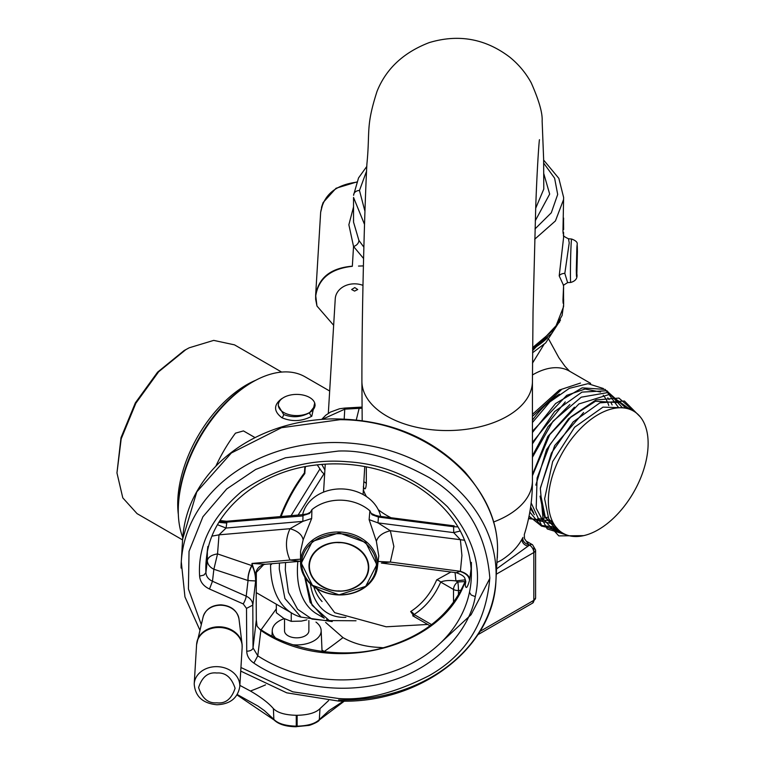 <?xml version="1.0" encoding="UTF-8"?>
<svg xmlns="http://www.w3.org/2000/svg" width="765" height="765" viewBox="0 0 765 765"><rect width="100%" height="100%" fill="white"/><g stroke="black" fill="none" stroke-linecap="round" stroke-linejoin="round"><path stroke-width="1.15" d="M308.878 620.53L308.878 630.809A12.183 7.028 180 0 1 305.311 635.782A12.183 7.028 180 0 1 292.039 637.302A12.183 7.028 180 0 1 284.523 630.809L284.523 618.789M291.245 612.822L291.245 621.352L283.777 618.378L276.318 612.736L276.318 604.207M291.245 621.352L301.429 621.104L306.918 619.851M343.523 701.103L329.074 710.561L319.56 719.349C315.505 723.604 308.027 725.87 297.126 726.157A98.475 56.859 0 0 1 296.275 726.157L296.275 726.75C286.1 726.635 278.709 724.388 274.109 719.989L273.841 719.349C277.905 723.604 285.374 725.87 296.275 726.157L296.265 715.294C285.154 715.017 277.532 712.789 273.411 708.62C268.563 702.978 260.903 697.116 250.432 691.024L239.856 685.373M325.622 622.414L342.969 637.599C353.468 643.595 365.613 646.865 379.411 647.419L383.361 647.802M276.318 608.864L261.114 629.767M292.947 644.771A24.47 14.124 0 0 0 321.157 630.456A24.47 14.124 0 0 0 315.983 622.108M273.411 708.62L273.841 719.349L264.403 710.618L258.063 706.114L237.284 694.553M328.568 700.616L320 708.62L319.292 719.989C319.263 721.625 310.102 725.43 308.687 725.43L296.275 726.654M320 708.62C315.868 712.789 308.257 715.017 297.136 715.294L297.126 726.157M296.265 715.294A98.953 57.126 0 0 0 297.136 715.294M284.255 618.646A24.47 14.124 0 0 0 272.244 630.456A24.47 14.124 0 0 0 275.247 637.599M328.319 413.368L335.252 298.799A19.794 16.151 3.5 0 1 355.008 283.834A19.794 16.151 3.5 0 1 362.973 285.364M354.778 287.583L351.632 289.524L354.568 291.092L357.724 289.524L354.778 287.583M548.371 500.951A70.533 40.727 120 0 0 562.983 533.234A70.533 40.727 120 0 0 617.336 514.338A70.533 40.727 120 0 0 648.127 443.356A70.533 40.727 120 0 0 633.516 411.063A70.533 40.727 120 0 0 579.162 429.959A70.533 40.727 120 0 0 548.371 500.951M562.983 533.234L559.808 531.407L548.715 518.813L544.623 498.78L552.646 461.591L574.611 427.243L602.963 407.133L628.055 407.908L633.516 411.063M541.094 496.743L545.187 516.767L556.279 529.37L558.087 530.308M557.589 529.963L555.753 529.055M556.279 529.37L544.135 516.165L540.042 496.141M551.699 526.722L553.506 527.668M554.051 527.917L555.973 528.672M555.514 528.261L553.564 527.554M553.009 527.315L551.173 526.406M530.623 506.946L533.626 512.808M534.381 514.711L530.422 508.314M540.425 487.802L554.682 445.584L583.599 412.488M535.844 485.134L546.497 449.705L568.634 418.665L595.466 401.271L618.885 402.62M532.43 474.625L547.807 436.48L574.439 407.19M532.43 455.777L548.094 426.621L569.877 404.532M532.43 442.409L565.268 401.912M612.143 404.934L611.063 402.715M609.131 399.579L607.773 397.838M532.43 431.231L566.76 395.342L585.072 389.022L600.554 392.034M547.549 337.776A103.533 59.775 180 0 1 532.583 349.012M532.478 363.146L544.001 344.422M547.998 517.159L545.655 517.742M544.996 517.886L542.892 518.259M542.308 518.345L540.635 518.527M539.363 518.622L538.646 518.651M538.331 518.66L537.785 518.67M532.43 416.38L561.156 389.959L559.378 390.026L532.43 414.334M532.43 420.215A70.533 40.727 -60 0 1 559.464 394.138M608.777 405.469L607.859 402.992M607.563 402.294L606.482 400.076M606.148 399.454L604.924 397.484M604.541 396.93L603.193 395.189M583.695 535.643L558.804 535.892L543.007 518.68L540.339 488.462L551.402 453.119L573.195 421.869L599.903 402.849L624.403 401.013L640.181 416.762M567.783 535.337L547.233 528.931L536.189 508.247L537.106 477.972L549.681 445.01L570.967 416.868L595.983 399.942L618.933 398.077L634.462 411.647M562.132 532.746L541.496 525.239L531.149 502.921M532.43 475.754L549.691 434.73L578.895 403.968L609.399 394.424L630.102 409.447M558.67 530.04L541.314 526.024L529.82 512.101M532.43 457.307L552.98 421.238L581.237 397.188L608.462 392.426L626.219 408.319M556.05 527.219L540.654 525.383L529.055 516.193M532.43 443.853L554.587 411.58L581.983 392.101L606.951 390.752L622.49 407.822M553.956 524.197L528.663 518.144M532.43 432.521L555.572 403.538L582.146 387.845L605.22 389.423L618.761 407.812M552.234 520.936L528.548 518.67M532.43 422.519L549.853 401.921L569.294 388.362L587.998 383.676L603.356 388.505M339.067 594.941A38.537 31.451 -176.5 0 0 377.403 567.343A38.537 31.451 -176.5 0 0 339.067 532A38.537 31.451 -176.5 0 0 300.559 562.696A38.537 31.451 -176.5 0 0 339.067 594.941M377.403 567.343L378.78 555.973L376.38 541.333L369.122 519.645L369.887 510.791A40.373 32.943 -176.5 0 0 340.903 500.176A40.373 32.943 3.5 0 0 311.929 509.624L310.475 512.158L305.675 514.749M300.559 562.696L300.559 551.249L303.141 539.851L311.661 518.488L311.929 509.624M380.635 516.394A39.656 32.36 -176.5 0 0 341.62 488.931A39.656 32.36 -176.5 0 0 302.644 514.654L309.49 513.487L303.017 515.534L302.825 521.367L311.661 518.488M310.475 512.158L309.49 513.487M302.414 515.954L226.88 522.151L226.077 528.051L302.825 521.367L290.012 528.701C297.757 530.986 302.127 534.706 303.141 539.851M217.509 524.733L226.077 528.051L219.01 534.84L290.012 528.701C285.297 539.057 285.297 549.5 290.012 560.047L300.559 559.158M212.068 536.122L219.01 534.84L217.537 553.908L213.875 569.265L248.147 580.568A12.183 4.341 109.2 0 1 251.972 565.651L251.972 563.451L290.012 560.047L300.559 561.367M375.902 515.543L371.159 513.392L369.887 510.791M369.122 519.645L377.967 522.877L378.445 517.054L372.048 514.74L371.159 513.392M376.38 541.333C377.967 536.236 382.615 532.698 390.322 530.719L377.967 522.877L453.722 532.631L453.597 526.722L378.445 517.054A4.389 0.727 -83.1 0 1 379 516.193L374.831 515.189M378.12 561.443L390.322 562.065L393.86 546.468L390.322 530.719L460.387 539.707L453.722 532.631L460.32 530.986M456.131 572.679L381.353 563.03L390.322 562.065L460.387 571.312L461.926 555.533L460.387 539.707L464.661 540.262M256.304 620.415L257.069 626.191L260.846 630.408L257.786 655.825A132.861 108.41 -176.5 0 0 469.471 592.282L471.154 594.979L475.266 596.633C482.208 566.549 472.923 536.581 447.429 506.726C418.465 479.043 385.187 464.059 347.597 461.764C310.093 458.465 274.788 468.352 241.683 491.407C211.656 517.13 197.638 545.359 199.617 576.102L203.901 575.079L205.909 572.66L207.296 560.63C208.157 557.102 211.57 554.864 217.537 553.908L251.972 565.651C254.286 569.791 255.51 574.898 255.634 580.951L255.864 572.889L263.973 564.331M255.95 572.488L255.653 574.84L251.972 563.451L265.378 564.254L299.268 561.376M372.048 514.74L374.754 515.161M465.799 581.515L465.799 581.572C463.963 579.507 467.855 576.762 456.179 572.689L460.387 571.312C466.181 573.109 469.28 575.816 469.71 579.43L471.173 568.242M226.182 523.021L218.886 522.371M220.014 520.525L226.469 521.271L226.88 522.151L219.526 521.309M207.353 552.282L207.296 560.63C207.611 564.36 209.801 567.238 213.875 569.265L212.479 581.257L246.206 596.165L248.042 580.539A12.183 4.294 108.7 0 1 251.761 565.574M255.94 573.014L256.055 572.115M439.225 644.178L471.068 614.735L489.82 578.397M458.005 526.875L453.597 526.722L454.2 525.861L379 516.193M465.799 581.563L465.235 584.785C465.914 589.48 467.348 587.979 469.528 580.291C469.155 576.341 466.057 573.415 460.234 571.503M465.541 580.348L465.235 584.785M256.227 600.927L256.342 571.245L256.208 601.07A4.389 2.075 0.3 0 0 256.227 600.927L256.227 603.126A4.389 2.534 -0.3 0 0 256.208 602.944M471.374 562.39L471.374 574.056A132.861 108.41 -176.5 0 1 469.471 592.282M248.147 580.568L255.634 580.951L252.804 605.096L253.024 647.898L256.313 620.042L256.208 601.07M257.069 626.191L260.846 630.408C328.223 676.958 441.893 649.848 465.158 581.639L465.522 580.272M469.71 579.43L469.528 580.291M256.208 603.317A4.389 2.534 -0.3 0 0 256.227 603.126L256.323 619.851A4.389 2.534 -0.4 0 0 256.313 619.669M207.87 546.449L206.464 558.039A132.861 108.41 -176.5 0 0 206.464 558.039A132.861 108.41 -176.5 0 0 205.814 568.701A132.861 108.41 -176.5 0 0 205.909 572.66C206.215 576.485 208.405 579.354 212.479 581.257L209.486 589.012L243.213 603.91A6.091 1.454 -66.2 0 0 246.206 596.165C250.423 598.201 252.613 601.185 252.804 605.096L246.512 608.385L246.732 651.187A6.091 3.519 -0.4 0 0 253.024 647.898L257.786 655.825L253.875 663.083C284.045 683.891 339.364 696.953 389.079 681.414C439.301 666.946 469.94 628.084 475.266 596.633M256.323 619.927L256.313 620.042A4.389 2.534 -0.4 0 0 256.323 619.851L257.002 625.512M182.596 539.918L137.059 513.631L122.792 497.872L116.959 472.933L121.186 438.852L135.864 403.212L158.623 371.8L185.78 349.682L189.204 347.798L213.722 340.387L234.501 344.852L281.654 372.077M189.204 347.798L184.155 350.523L157.609 372.144L135.357 402.859L121.004 437.704L116.959 472.933M304.728 577.02L310.121 602.285L324.245 618.187L316.949 613.979A94.401 54.506 -60 0 1 297.394 570.757A94.401 54.506 -60 0 1 297.853 561.491M345.895 617.326A88.31 50.987 -60 0 1 310.351 583.858M322.084 601.529A82.218 47.468 -60 0 1 313.813 586.717M282.486 398.278L281.558 398.775C273.478 405.01 273.593 411.341 281.903 417.738C292.001 421.964 301.955 421.458 311.795 416.227L314.692 402.973M252.546 382.022L250.92 382.959A102.759 59.326 -60 0 0 178.264 508.802L178.264 510.676A105.044 60.645 -60 0 1 252.546 382.022A105.044 60.645 -60 0 1 305.063 376.82L329.677 391.02M356.031 620.769L329.275 620.587L312.082 605.23L305.321 577.948M330.356 620.979L312.005 619.095L297.614 609.275L288.443 592.378L285.297 569.877L285.565 562.514M298.159 515.008L323.93 473.87M182.749 537.441A105.044 60.645 -60 0 1 178.264 510.676M315.017 404.599L315.084 405.708L309.662 412.66C300.999 417.374 292.316 417.977 283.614 414.467L278.278 405.584L278.336 404.599A18.35 10.595 0 0 0 289.342 414.707A18.35 10.595 0 0 0 309.653 412.488A18.35 10.595 0 0 0 315.017 404.599A18.35 10.595 0 0 0 303.38 395.132A18.35 10.595 0 0 0 283.7 397.504A18.35 10.595 0 0 0 278.336 404.599M362.18 420.607L361.902 381.324A85.259 49.228 0 0 0 444.197 430.523A85.259 49.228 0 0 0 532.383 383.045A85.259 49.228 0 0 0 532.43 381.324L532.43 480.697A85.259 49.228 180 0 1 507.463 515.505A85.259 49.228 180 0 1 493.415 522.055M363.337 486.722C364.886 490.317 365.88 489.304 366.33 483.662L366.33 466.851M563.623 284.714L562.973 300.043C563.088 303.781 563.289 304.432 563.566 301.984L563.537 290.566M534.678 239.254L555.428 220.932L563.566 199.56L563.623 197.437L562.973 230.428C563.088 234.157 563.289 234.807 563.566 232.369L563.566 237.791L559.205 275.888L563.403 285.077M363.872 247.172L358.89 240.382L353.535 222.099L353.535 197.437L364.532 224.451M316.729 588.648L334.688 612.669L386.182 626.793L427.74 624.46M414.525 616.839L410.662 611.56C422.031 604.197 430.714 593.63 436.7 579.87L450.948 572M522.782 537.785L522.237 538.751A6.091 4.733 29.2 0 0 527.85 546.028L528.625 544.556L524.494 538.656L524.302 534.572C529.791 517.264 532.507 499.306 532.43 480.697M496.648 568.835L529.504 545.072A6.091 3.519 60 0 1 533.817 552.531L496.332 574.171M455.06 572.545L455.921 580.912L465.369 579.832M436.7 579.87A6.091 4.571 -156.4 0 1 440.707 582.069C444.207 580.511 449.284 580.128 455.921 580.912L457.814 582.002L465.072 581.563M430.035 625.789L412.708 615.787L414.056 614.505A6.091 4.973 57.6 0 0 410.662 611.56M522.964 537.393A6.091 4.772 -153.3 0 0 528.625 544.556L529.504 545.072A6.091 3.519 120 0 1 532.555 544.766L527.066 541.601M361.902 407.028L359.148 408.347A6.091 4.762 -156.3 0 0 361.902 408.003M535.691 208.271L543.791 189.06L543.619 158.738L542.136 120.994C542.643 113.172 539.009 100.464 531.235 82.859C525.823 72.943 518.651 64.365 509.729 57.126C485.383 38.642 458.551 33.803 429.232 42.601C403.547 52.469 386.162 68.697 377.069 91.264C365.574 126.961 370.222 130.499 366.904 163.997C364.427 209.935 361.807 314.185 361.902 381.324M363.844 481.826A6.091 3.519 180 0 1 366.33 483.662M535.251 220.798L549.672 194.081L543.781 173.617M322.18 419.363L344.776 409.17L344.852 408.061L361.185 407.123M364.953 211.341L359.474 190.475L366.559 171.131M543.676 163.079L554.615 178.188L557.685 194.463L551.288 212.804L534.984 228.965M563.623 229.529L563.537 220.942M532.583 348.62L551.881 333.368L562.112 315.429L563.623 304.594L563.566 306.708L554.835 328.883L532.593 347.635M353.535 206.875L348.869 224.747L353.535 246.454A6.091 4.8 149.2 0 0 358.89 240.382M563.279 285.345L567.611 282.61L564.819 273.382L569.227 242.868L568.481 238.757C564.35 236.844 562.715 235.534 563.576 234.817M356.633 182.013L336.036 188.257L323.117 202.553L321.472 207.42M363.576 258.503L353.535 246.454L352.34 266.182C330.882 267.989 318.651 277.628 315.649 295.099L320.659 212.268C323.662 194.692 335.921 184.633 357.427 182.099M358.508 266.077L363.394 265.904M352.321 266.316C330.643 268.725 318.45 278.575 315.744 295.873L316.959 306.019L333.645 325.288M315.744 299.756L315.649 299.029M320.659 212.268L320.841 211.542L320.659 212.268M315.649 295.099L315.744 295.873L315.649 295.099M304.91 466.717L304.394 472.933A106.259 61.343 120 0 0 280.344 516.509M270.58 563.805A106.259 61.343 120 0 0 292.584 613.587A106.259 61.343 120 0 0 301.152 617.154M215.873 466.162A106.259 61.343 -60 0 1 235.477 433.162L243.452 430.915L255.07 437.618M305.206 467.166L304.824 473.545A105.044 60.636 120 0 0 281.137 516.442M271.432 563.729A105.044 60.636 120 0 0 271.432 564.465M250.432 691.024A375.644 216.878 120 0 0 265.551 684.866M322.008 650.154L325.096 651.847M342.969 637.599A375.644 216.878 -60 0 1 324.322 651.388A12.183 7.028 120 0 1 323.853 651.703M559.617 321.96L532.564 350.733M532.44 374.974A73.086 42.199 -60 0 1 532.861 374.726L532.44 374.468M532.861 374.726A73.086 42.199 -60 0 1 569.399 371.111L590.656 383.38M580.492 383.055L559.378 390.026M309.003 566.157A29.892 24.394 -176.5 0 0 338.876 591.163A29.892 24.394 -176.5 0 0 368.749 567.362A29.892 24.394 -176.5 0 0 338.876 542.347A29.892 24.394 -176.5 0 0 309.003 566.157M339.029 594.788A37.389 30.514 3.5 0 1 301.659 563.499A37.389 30.514 3.5 0 1 339.029 533.721A37.389 30.514 3.5 0 1 376.399 565.01A37.389 30.514 3.5 0 1 339.029 594.788M338.866 542.71C347.501 541.907 367.975 549.557 368.376 567.41C367.975 585.244 347.501 592.062 338.866 590.915C330.241 591.718 309.768 584.068 309.366 566.215C309.768 548.381 330.241 541.563 338.866 542.71M242.151 647.496L239.78 686.664A22.826 18.628 -176.5 0 0 216.992 666.65A22.826 18.628 -176.5 0 0 194.214 683.91L196.576 644.742A22.826 18.628 3.5 0 1 219.364 627.482A22.826 18.628 3.5 0 1 242.151 647.496L242.046 643.996A22.759 18.57 -176.5 0 0 219.412 626.803A22.759 18.57 -176.5 0 0 197.112 641.271L197.112 641.271A22.759 18.57 -176.5 0 0 196.787 643.011M242.151 645.746A22.759 18.57 -176.5 0 0 242.046 643.996L238.986 618.933A18.14 14.803 3.5 0 0 220.942 605.23A18.14 14.803 3.5 0 0 203.165 616.772L196.576 644.742M216.839 673.009C225.465 672.339 231.546 677.427 235.085 688.29C231.546 699 225.465 703.848 216.839 702.825C208.214 703.504 202.132 698.407 198.594 687.553C202.132 676.834 208.214 671.986 216.839 673.009M182.644 539.057L196.787 491.885L231.374 452.976L281.501 427.712L339.985 419.689C424.154 419.612 499.679 482.839 497.508 551.555A4.389 2.534 0 0 0 497.508 551.469A4.389 2.534 0 0 0 497.508 551.374M338.599 699.956A157.619 128.616 -176.5 0 0 495.93 580.778A157.619 128.616 -176.5 0 0 496.122 574.439A157.619 128.616 -176.5 0 0 338.599 442.562A157.619 128.616 -176.5 0 0 181.276 561.74L181.276 561.74A157.619 128.616 -176.5 0 0 181.085 568.079M381.362 563.03L384.393 563.183M497.508 551.555L495.93 580.778C493.664 648.366 419.383 704.316 338.474 701.065L286.741 692.832L240.726 671.096M201.252 624.489L188.419 588.935L189.032 551.355L202.916 516.758L226.708 488.969L255.625 469.49L285.469 457.786L338.388 451.054C364.714 449.935 394.998 458.79 429.251 477.628C466 499.851 486.186 533.253 489.82 577.824C486.186 622.251 466 654.84 429.251 675.581C394.998 693.033 364.714 700.673 338.388 698.493L292.785 691.828L240.937 667.51M199.617 576.102C200.114 581.802 203.394 586.105 209.486 589.012M253.875 663.083C249.275 659.975 246.894 656.007 246.732 651.187M246.512 608.385L243.213 603.91M255.893 380.176A97.442 56.256 120 0 0 246.617 384.805A97.442 56.256 120 0 0 178.341 514.491M185.78 349.682L184.155 350.523M319.76 469.232L291.149 515.591M279.445 563.03L279.273 568.988L284.924 598.546L301.028 617.078L332.24 621.572M329.275 620.587L326.703 619.468M309.662 412.66A3.022 1.74 -120 0 0 311.795 416.227M283.614 414.467A3.022 1.74 -60 0 1 281.903 417.738M390.829 517.647A85.259 49.228 180 0 1 378.254 509.691M366.464 496.581A85.259 49.228 180 0 1 363.356 489.753M532.555 544.766L535.596 550.045A6.091 3.519 180 0 1 535.596 550.159A6.091 3.519 180 0 1 533.817 552.531L533.817 547.558M479.856 631.498L533.817 600.343A6.091 3.519 0 0 0 535.596 597.981A6.091 3.519 0 0 0 535.596 597.857A6.091 3.519 0 0 0 535.596 597.733M366.789 166.435L358.527 177.958L353.612 195.075A6.091 4.973 3.5 0 0 353.602 195.324L353.612 195.075A6.091 4.973 3.5 0 1 359.474 190.475M497.04 562.447L501.381 560.219C510.915 554.09 517.867 546.937 522.237 538.751M461.027 590.322L458.455 590.475A6.091 0.516 -93.5 0 0 457.814 582.002A6.091 3.519 120 0 0 453.511 589.461L440.707 582.069C434.434 596.337 425.55 607.142 414.056 614.505L431.584 624.623M344.183 419.01L344.776 409.17L359.148 408.347L356.289 419.899M453.511 602.351L453.511 589.461A6.091 3.519 180 0 0 458.455 590.475L458.455 594.893M321.788 464.412L324.896 470.006M535.596 550.045L535.596 597.857L532.555 603.136A6.091 3.519 60 0 0 533.817 600.343L533.817 552.531M563.623 197.437L558.842 178.36L543.638 160.076M559.205 275.888A6.091 3.519 180 0 1 564.819 273.382M570.757 282.457C575.682 281.004 577.709 278.144 576.848 273.87L577.173 244.398C577.69 242.371 575.844 240.583 571.637 239.034A21.716 0.622 91.2 0 0 571.197 243.021A21.716 0.622 91.2 0 0 570.47 267.329A21.716 0.622 91.2 0 0 570.757 282.457L567.611 282.61M576.858 248.09C577.116 243.098 577.298 244.351 577.403 251.838L576.858 273.631C576.6 278.623 576.418 277.37 576.313 269.882L576.858 248.09M304.824 473.545L304.394 472.933M321.157 630.456L322.055 651.474M274.109 719.989L237.035 694.945M344.374 701.094L319.292 719.989M272.244 630.456L272.005 635.983M364.762 466.554L363.069 494.515M325.249 464.164L323.557 492.125M560.506 319.99L545.703 342.873L532.545 352.77M548.954 339.612L558.909 357.791L565.086 366.445L569.59 371.216M339.029 594.854L365.708 586.353L376.81 564.618L365.727 542.462L339.067 532.88L312.388 541.39L301.286 563.116L312.369 585.282L339.029 594.854M239.78 686.664C237.705 698.149 230.083 704.173 216.906 704.756C202.725 703.389 195.161 696.437 194.214 683.91M203.165 616.772C205.804 609.083 211.752 605.105 220.989 604.847C231.126 605.727 237.121 610.422 238.986 618.933M497.317 557.895L497.508 551.469C498.35 525.125 487.506 498.646 464.996 472.015C430.532 436.413 386.009 418.713 331.427 418.904C304.805 419.65 280.114 425.512 257.336 436.49C239.053 445.431 223.686 457.001 211.226 471.211C193.88 491.34 184.355 513.889 182.653 538.866L181.276 561.74L184.948 596.901L199.875 630.102M226.469 521.271L302.653 514.654M265.378 564.254C260.11 565.23 256.944 568.108 255.864 572.889L255.864 572.889M260.569 629.423C287.009 647.821 337.728 659.946 381.133 648.366C422.921 637.054 450.958 614.639 465.254 581.113M206.464 558.039C210.93 512.502 256.82 472.11 313.688 465.292C329.189 463.236 344.69 463.408 360.191 465.789C380.913 469.031 399.808 475.849 416.877 486.215C452.268 509.117 470.427 538.397 471.374 574.056M539.449 139.699C538.876 142.73 536.839 174.028 535.72 207.401L533.033 312.177L532.43 381.324M532.555 603.136L477.829 634.73M321.663 419.402L325.785 415.223L330.48 412.077L339.526 408.768L344.852 408.061M317.236 464.852L321.902 471.871L324.628 474.472M563.623 304.594L563.623 299.153M563.537 220.779L563.614 218.073M563.537 290.394L563.614 287.697M353.593 220.234L353.535 222.099M571.637 239.034L568.481 238.757M316.959 306.019L315.649 299.287M323.117 202.553L320.659 212.24M315.649 295.223L315.649 299.144M256.256 592.626L292.584 613.587M305.005 466.851L305.436 467.463"/></g></svg>
